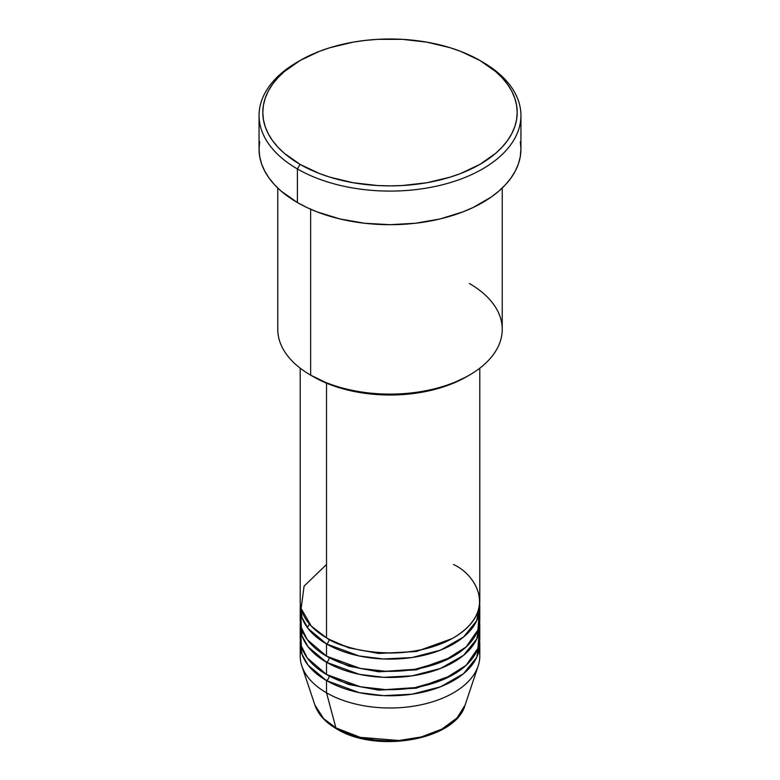 <?xml version="1.0" encoding="UTF-8"?>
<svg xmlns="http://www.w3.org/2000/svg" width="780" height="780" viewBox="0 0 780 780"><rect width="100%" height="100%" fill="white"/><g stroke="black" fill="none" stroke-linecap="round" stroke-linejoin="round"><path stroke-width="1.17" d="M479.164 650.052A89.788 51.841 180 0 1 478.159 665.983L465.114 705.023L457.099 717.873L441.87 729.115L421.366 736.934L398.99 740.512L360.223 737.334L335.907 727.886A3.744 2.165 120 0 0 336.599 728.861A3.744 2.165 -60 0 1 335.907 727.886A76.498 44.167 0 0 0 412.415 738.884A76.498 44.167 0 0 0 465.114 705.023C455.598 740.279 376.262 753.665 336.59 728.861C325.465 722.426 318.23 714.48 314.886 705.023A76.498 44.167 0 0 0 335.907 727.886L326.508 692.816L335.907 727.886L323.661 718.643L314.886 705.023L301.84 665.983A89.788 51.841 180 0 1 300.836 650.052M326.508 564.515L304.102 586.082L301.119 608.507L311.279 626.096L326.508 637.825A89.788 51.841 0 0 0 424.359 649.067A89.788 51.841 0 0 0 479.788 601.175L479.788 368.189M479.788 607.288A89.788 51.841 180 0 0 479.632 604.227L476.726 620.695L463.486 637.065L440.505 650.14L412.035 657.54L383.614 658.993L359.219 655.98L326.508 643.939A3.744 2.165 120 0 0 329.16 639.356L327.863 638.596L329.16 639.356A3.744 2.165 -60 0 1 326.508 643.939L308.11 628.543L301.957 617.438L300.368 604.227A89.788 51.841 180 0 0 300.212 607.288L300.212 619.505A89.788 51.841 0 0 0 326.508 656.155A89.788 51.841 0 0 0 424.359 667.397A89.788 51.841 0 0 0 479.788 619.505L479.788 607.288A89.788 51.841 180 0 1 424.359 655.171A89.788 51.841 180 0 1 326.508 643.939L326.508 656.155L326.508 643.939A89.788 51.841 180 0 1 300.212 607.288M300.836 613.392L301.324 627.646L307.291 639.678L326.508 656.155L360.302 668.421L385.632 671.278L414.95 669.298L443.781 661.011L466.138 646.971L477.935 629.967L479.164 613.392M479.788 625.609A89.788 51.841 180 0 0 479.632 622.557L476.726 639.015L463.486 655.395L440.505 668.47L412.035 675.86L383.614 677.313L359.219 674.31L326.508 662.269A3.744 2.165 120 0 0 329.16 657.686L327.863 656.916L329.16 657.686A3.744 2.165 -60 0 1 326.508 662.269L308.11 646.874L301.957 635.768L300.368 622.557A89.788 51.841 180 0 0 300.212 625.609L300.212 637.825A89.788 51.841 0 0 0 326.508 674.486A89.788 51.841 0 0 0 424.359 685.717A89.788 51.841 0 0 0 479.788 637.825L479.788 625.609A89.788 51.841 180 0 1 424.359 673.501A89.788 51.841 180 0 1 326.508 662.269L326.508 674.486L326.508 662.269A89.788 51.841 180 0 1 300.212 625.609M300.836 631.722L301.324 645.976L307.291 658.008L326.508 674.486L360.302 686.751L385.632 689.608L414.95 687.629L443.781 679.341L466.138 665.301L477.935 648.297L479.164 631.722M479.788 643.939A89.788 51.841 180 0 0 479.632 640.887L476.726 657.345L463.486 673.725L440.505 686.8L412.035 694.19L383.614 695.643L359.219 692.63L326.508 680.589A3.744 2.165 120 0 0 329.16 676.016L327.863 675.246L329.16 676.016A3.744 2.165 -60 0 1 326.508 680.589L308.11 665.203L301.957 654.098L300.368 640.887A89.788 51.841 180 0 0 300.212 643.939L300.212 656.155A89.788 51.841 0 0 0 326.508 692.816A89.788 51.841 0 0 0 424.359 704.048A89.788 51.841 0 0 0 479.788 656.155L479.788 643.939A89.788 51.841 180 0 1 424.359 691.831A89.788 51.841 180 0 1 326.508 680.589L326.508 692.816L326.508 680.589A89.788 51.841 180 0 1 300.212 643.939M301.626 634.774L302.747 631.722M469.365 283.491A112.232 64.798 180 0 1 469.365 375.131A112.232 64.798 180 0 1 310.635 375.131L313.287 376.662A108.488 62.634 0 0 0 466.713 376.662L450.274 384.452L431.515 390.234L411.167 393.802L390 395.002L368.833 393.802L348.485 390.234L329.726 384.452L310.635 375.131A112.232 64.798 0 0 0 432.949 389.181A112.232 64.798 0 0 0 502.232 329.316L502.232 188.029M300.056 60.508L297.414 62.039A130.942 75.602 0 0 0 297.414 168.948L300.056 164.365A127.199 73.437 180 0 1 300.056 60.508A127.199 73.437 180 0 1 479.944 60.508L460.668 51.373L449.962 47.668L426.923 42.159L402.47 39.351L377.53 39.351L365.186 40.414L353.077 42.159L330.037 47.668L319.332 51.373L300.056 60.508L284.242 71.633L277.826 77.815L272.483 84.337L268.281 91.123L265.249 98.114L263.416 105.242L262.802 112.437L263.416 119.632L265.249 126.76L268.281 133.751L272.483 140.536L277.826 147.059L284.242 153.241L300.056 164.365L319.332 173.501L330.037 177.206L353.077 182.715L377.53 185.523L390 185.874L402.47 185.523L426.923 182.715L449.962 177.206L460.668 173.501L479.944 164.365L495.758 153.241L502.174 147.059L507.517 140.536L511.719 133.751L514.751 126.76L516.584 119.632L517.198 112.437L516.584 105.242L514.751 98.114L511.719 91.123L507.517 84.337L502.174 77.815L495.758 71.633L479.944 60.508A127.199 73.437 180 0 1 479.944 164.365A127.199 73.437 180 0 1 300.056 164.365L297.414 168.948A130.942 75.602 0 0 0 482.586 168.948A130.942 75.602 0 0 0 482.586 62.039L482.586 62.039A130.942 75.602 180 0 1 520.942 115.489A130.942 75.602 180 0 1 440.105 185.338A130.942 75.602 180 0 1 297.414 168.948L297.414 202.547A130.942 75.602 0 0 0 440.105 218.936A130.942 75.602 0 0 0 520.942 149.087L520.309 156.497L518.427 163.839L515.297 171.034L510.968 178.025L505.479 184.724L498.869 191.09L491.215 197.047L473.07 207.529L462.745 211.945L440.105 218.936L415.545 223.236L390 224.689L364.455 223.236L339.895 218.936L317.255 211.945L306.93 207.529L297.414 202.547L297.414 168.948A130.942 75.602 180 0 1 259.058 115.489A130.942 75.602 180 0 1 298.75 61.279M326.508 383.165L326.508 637.825L326.508 383.165M310.635 209.225L310.635 375.131L310.635 209.225M478.159 665.983A89.788 51.841 180 0 1 416.305 705.725A89.788 51.841 180 0 1 326.508 692.816A89.788 51.841 180 0 1 301.84 665.983M362.105 737.792L375.784 740.191L390 741L404.215 740.191L417.895 737.792M259.058 115.489L259.058 149.087A130.942 75.602 0 0 0 297.414 202.547L281.131 191.09L274.521 184.724L269.032 178.025L264.703 171.034L261.573 163.839L259.691 156.497L259.058 149.087L259.691 141.687M520.309 141.687L520.942 149.087L520.942 115.489M277.768 188.029L277.768 329.316A112.232 64.798 0 0 0 310.635 375.131L310.635 375.131M300.212 368.189L300.212 601.175A89.788 51.841 0 0 0 326.508 637.825C342.527 650.023 405.629 664.462 453.492 637.825C499.609 610.204 474.61 573.768 453.492 564.515M329.16 676.016L348.884 684.528L378.563 690.125L416.305 688.184L452.137 675.246L416.305 688.184L378.563 690.125L348.884 684.528L329.16 676.016M329.16 657.686L348.884 666.198L378.563 671.794L416.305 669.854L452.137 656.916L416.305 669.854L378.563 671.794L348.884 666.198L329.16 657.686M329.16 639.356L348.884 647.868L378.563 653.465L416.305 651.524L452.137 638.596L416.305 651.524L378.563 653.465L348.884 647.868L329.16 639.356M309.475 624.107L307.388 627.588M469.365 375.131L466.713 376.662M482.586 62.039L479.944 60.508"/></g></svg>
